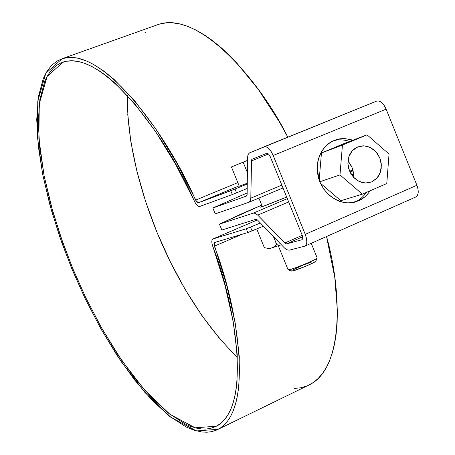 <?xml version="1.0" encoding="UTF-8"?>
<svg xmlns="http://www.w3.org/2000/svg" width="455" height="455" viewBox="0 0 455 455"><rect width="100%" height="100%" fill="white"/><g stroke="black" fill="none" stroke-linecap="round" stroke-linejoin="round"><path stroke-width="0.68" d="M63.143 62.09L47.144 76.434L39.272 103.712L38.88 138.496L44.044 175.465L52.604 210.83L62.784 242.572L73.386 270.037L85.767 297.644L101.641 328.066L121.337 359.82L144.588 390.06L170.068 414.425L195.189 427.808L216.523 426.193C252.883 406.719 234.996 303.121 212.718 246.223C211.478 242.39 211.541 239.978 212.906 238.983L246.28 228.751L247.827 232.545L214.515 242.538L247.827 232.545L246.28 228.751L250.489 227.039L252.036 230.839L247.827 232.545L263.434 226.175L252.036 230.839L250.489 227.039L260.368 223.001L246.28 228.751L213.037 238.932L257.405 219.936L213.037 238.932L212.178 239.728L211.82 241.372L212.007 243.635L224.935 284.978L233.199 321.662L237.231 354.576L237.021 382.371L235.684 392.466L233.631 401.373L231.396 407.885L228.131 414.539L224.941 419.135L220.595 423.491L215.733 426.591L210.386 428.456L205.62 429.071L201.605 428.963L196.367 428.104L190.924 426.449L185.287 424.026L168.754 413.407L151.543 397.653L134.202 377.479L117.197 353.637L100.97 326.872L85.91 297.945L72.379 267.603L60.697 236.6L51.176 205.706L44.089 175.704L39.704 147.414L38.237 121.678L39.881 99.378L44.749 81.394L47.286 76.178L50.232 71.674L53.599 67.892L56.579 65.423L60.669 63.057L66.1 61.311L72.061 60.799L78.544 61.567L84.323 63.205L91.648 66.379L99.395 70.9L106.106 75.678L114.45 82.634L134.748 103.831L155.479 131.427L175.658 164.335L195.605 203.459L198.539 206.331L199.768 206.428L232.34 194.552L247.201 188.484L236.549 192.835L235.002 189.03L247.253 184.025L230.793 190.747L198.295 202.811L235.002 189.03L236.549 192.835L232.34 194.552L230.793 190.747L232.34 194.552L199.768 206.428C198.022 206.65 196.19 204.864 194.279 201.07C169.84 142.751 104.189 48.543 63.143 62.09L63.148 62.085M239.131 185.856L198.295 202.811L196.952 202.253L176.551 162.68L155.968 129.14L134.828 101.044L114.148 79.488L104.263 71.384L93.508 64.382L85.904 60.72L77.6 58.166L69.962 57.421L63.046 58.433L56.892 61.141L51.534 65.457L46.996 71.293L43.288 78.55L38.362 96.892L36.724 119.608L38.237 145.788L42.713 174.549L49.919 205.034L59.599 236.418L71.469 267.904L85.21 298.725L100.504 328.112L116.986 355.31L134.259 379.561L151.89 400.093L169.385 416.154L186.214 427.012L194.2 430.276L201.787 431.988L206.928 432.233L211.791 431.63L216.37 430.163L220.612 427.825L224.497 424.6L228.006 420.477L230.514 416.541L233.256 410.825L236.691 399.848L238.858 386.704L239.285 356.623L235.201 323.096L226.795 285.706L213.901 243.755L214.515 242.538L214.35 246.183L241.872 234.336L214.35 246.183C237.032 304.15 255.153 409.454 218.212 429.275L196.48 430.942L170.887 417.32L144.94 392.506L121.275 361.719L101.232 329.403L85.085 298.457L72.493 270.378L61.709 242.447L51.352 210.159L42.639 174.168L37.378 136.534L37.776 101.107L45.801 73.323L62.119 58.718C103.848 44.982 170.636 140.726 195.548 200.137L237.823 182.637L195.548 200.137L198.295 202.811L239.131 185.856M219.418 338.298L201.861 315.514L185.333 289.744L170.238 261.722L156.935 232.181L145.748 201.872L136.972 171.552L130.881 141.994L127.701 114.006M287.833 137.171L279.194 121.604L258.355 89.47L236.572 62.739L228.757 54.702L221.016 47.547L211.842 40.108L204.375 34.921L195.667 29.911L187.289 26.219L180.618 24.166L172.991 22.898L165.859 22.921L159.239 24.189M145.964 31.765L144.696 32.97M294.095 388.445L300.607 387.802L306.75 386.011M308.052 385.459L313.29 382.501L318.108 378.526L322.76 373.146L326.303 367.595L329.403 361.19L332.497 352.403L334.516 344.202L336.023 335.198L337.11 323.448L337.382 310.68L334.795 277.55L326.548 236.52C341.995 291.217 343.912 367.498 309.861 384.572L218.241 429.264M237.379 357.192C198.909 320.195 172.599 269.787 157.925 234.575C143.717 200.223 126.894 147.932 127.337 95.413M62.125 58.718L158.186 24.519C199.222 10.033 260.675 81.86 287.827 137.171M247.264 183.228L239.279 186.209L231.424 166.939L247.543 160.353L231.424 166.939L243.141 162.173L231.424 166.939L239.279 186.209L247.264 183.228M247.395 172.616L243.141 162.173L247.395 172.616M247.543 160.376L243.141 162.173L247.543 160.376M291.257 271.072L292.599 270.952L291.263 271.078L288.066 269.73L289.642 269.587C295.267 268.422 315.764 259.885 317.027 258.178M292.599 270.952L304.668 266.704L313.04 262.939L315.776 261.238C315.469 262.626 292.861 271.578 292.599 270.952M311.317 262.074L302.376 265.413L291.797 270.435M289.642 269.587C289.932 270.321 316.777 259.68 317.124 258.07L317.146 257.86M267.586 248.328L269.235 248.521L271.254 248.106L281.344 244.733L271.254 248.106L267.95 248.362L264.327 247.634L256.705 228.933L264.327 247.634L267.95 248.362L271.254 248.106L274.143 246.69L271.254 248.106L268.871 248.498M280.451 243.806L276.572 244.318L274.143 246.69L276.572 244.318L273.381 236.481L276.572 244.318L273.5 236.6L276.629 244.295L280.451 243.806M302.183 235.172L270.247 156.639L302.183 235.172L302.723 238.733L301.938 239.739L286.536 243.863L284.756 243.015L302.251 235.337L284.756 243.015L257.735 215.13L285.706 243.743L286.536 243.863L301.938 239.739L302.797 238.192L302.672 236.765L286.536 243.863L302.672 236.771L302.183 235.172M376.695 101.078L249.511 152.897L248.106 154.427L247.583 157.333L247.128 194.495L247.583 157.333L247.969 154.768L249.26 153.017L264.156 146.789C267.261 146.322 270.264 149.217 273.171 155.474L305.237 234.336C307.409 240.342 307.313 244.261 304.958 246.087L306.141 244.932L306.824 242.219L306.505 238.494L305.237 234.336L416.899 185.282L386.124 109.154L273.171 155.474L305.237 234.336L416.899 185.282L386.124 109.154L384.134 105.389L381.631 102.534L379.021 101.021L376.717 101.067C380.152 100.441 383.286 103.137 386.124 109.154L273.171 155.474L271.152 151.549L268.723 148.523L266.255 146.857L264.173 146.783M355.713 201.792L358.586 200.746C362.538 199.307 366.411 195.974 370.194 190.753L367.651 194.109L364.722 196.958L358.586 200.746L351.647 202.651L347.592 202.833L343.508 202.39L339.498 201.315L335.58 199.62L329.141 195.184L323.761 189.138L319.848 181.926L317.169 169.448L317.391 164.045L318.204 159.711L319.592 155.547L321.486 151.731L323.869 148.296L326.713 145.276L329.903 142.79L333.43 140.857L337.218 139.497L341.136 138.764L345.18 138.656L352.904 140.185C345.282 138.104 339.214 138.144 334.704 140.322L334.175 140.538C326.235 142.933 312.955 157.129 318.733 178.787C325.82 200.422 347.108 205.643 355.713 201.792L355.253 201.929M354.053 202.236L355.366 201.701C359.149 200.308 362.874 197.186 366.548 192.334M349.719 141.391C343.002 139.457 337.485 139.321 333.162 140.982M268.513 153.944L251.353 160.962L252.098 159.261L266.971 153.244L268.541 153.972L270.247 156.639L268.541 153.972L266.778 153.301L252.098 159.261L251.558 159.847L250.819 198.152L281.827 185.111L250.819 198.152L251.353 160.962L268.513 153.944M248.925 202.276L215.238 213.878L249.061 202.225L250.341 200.814L250.819 198.152L250.301 200.905L248.925 202.276M247.145 192.954L212.838 207.998L246.485 196.054L212.838 207.998L215.238 213.878L212.838 207.998L247.145 192.954M282.97 187.926L249.175 202.174M247.128 194.495L246.405 196.088L247.128 194.495M304.571 246.223L289.118 250.21L286.616 249.698L284.483 247.986L257.547 220.078L284.483 247.986L286.957 249.875L289.118 250.21L304.571 246.223M415.512 197.083L417.303 195.713L418.202 192.988L418.065 189.32L416.899 185.282C418.947 191.1 418.628 194.979 415.944 196.924L304.998 246.07M353.535 174.242L351.704 175.027L353.535 174.242M288.663 201.929L257.735 215.13L255.369 213.344L253.338 213.111L287.327 198.642L253.338 213.111L219.435 224.161L253.338 213.111L255.369 213.344L257.735 215.13L288.663 201.929M349.952 171.996L353.052 170.676L349.952 171.996M352.898 170.045L349.576 171.171L352.898 170.045M261.75 205.131L240.723 214.214L219.435 224.161L221.83 230.042L255.858 219.293L221.83 230.042L219.435 224.161L261.75 205.131M262.399 206.615L286.701 197.095L266.994 204.972L260.465 207.133L262.148 206.109M255.858 219.293L257.547 220.078L255.858 219.293M340.835 200.723L362.339 194.166L339.982 174.908L342.439 145.071L367.06 134.834L389.042 154.052L386.778 183.547L362.339 194.166L386.778 183.547L389.042 154.052L367.06 134.834L342.439 145.071L339.982 174.908L362.339 194.166L340.835 200.723L320.4 183.223L340.835 200.723M345.578 142.955L367.06 134.834L345.578 142.955L321.463 152.977L342.439 145.071L321.463 152.977L345.578 142.955M319.78 181.755L339.982 174.908L319.78 181.755M319.16 180.1L321.463 152.977L319.16 180.1M371.78 181.858L365.439 183.029L358.961 181.363L353.347 177.097L349.457 170.875L347.904 163.669L348.917 156.577L352.335 150.696L357.63 146.925L363.977 145.822L370.415 147.539L375.972 151.805L379.806 157.976L381.358 165.114L380.38 172.155L377.024 178.03L371.78 181.858L376.211 178.883L378.35 176.312L380.124 172.872L381.205 168.583L381.25 163.692L380.067 158.641L377.695 154.012L374.442 150.286L370.762 147.716L367.071 146.288L363.67 145.81L360.713 146.021L356.049 147.704L353.797 149.286L351.584 151.6L349.645 154.774L348.302 158.829L347.899 163.595L348.701 168.686L350.748 173.526L353.802 177.581L357.425 180.51L361.168 182.262L364.688 182.984L367.794 182.933L371.78 181.858M348.337 161.553L352.056 167.503L353.541 174.401M353.45 177.211C353.956 171.154 352.125 165.802 347.961 161.15M212.934 238.966L257.399 219.93M311.231 243.311L317.18 257.939M258.884 198.084L262.359 206.627M278.324 245.825L288.021 269.644M317.124 258.07L315.776 261.238M264.156 146.789L376.717 101.067M282.97 187.932L249.078 202.219"/></g></svg>
